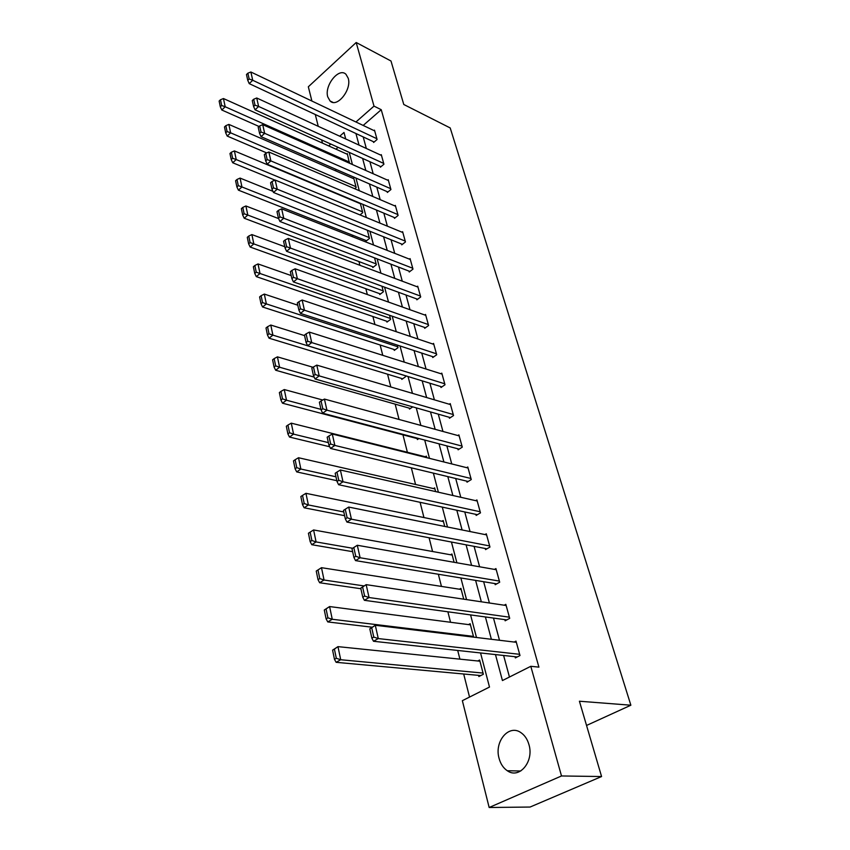 <?xml version="1.0" encoding="UTF-8"?>
<svg xmlns="http://www.w3.org/2000/svg" width="850" height="850" viewBox="0 0 850 850"><rect width="100%" height="100%" fill="white"/><g stroke="black" fill="none" stroke-linecap="round" stroke-linejoin="round"><path stroke-width="1.27" d="M348.224 78.274C351.953 89.696 336.908 108.301 330.055 100.969L327.749 96.868C324.158 85.499 339.022 66.98 346.003 74.343L348.224 78.274M528.955 744.632C534.214 761.589 519.222 779.45 507.312 770.748C503.338 768.06 500.597 763.948 499.088 758.391C494.052 741.476 508.959 723.796 521.018 732.711C524.79 735.324 527.436 739.298 528.955 744.632M311.897 101.044L308.327 86.785L356.192 42.5L390.989 61.009L403.782 104.486L450.203 127.946L630.87 705.213L579.413 701.229L601.577 776.539L530.081 807.043L489.164 807.5L462.358 700.676L489.494 687.055L480.547 652.949M335.484 169.118L335.952 170.977M352.229 235.057L352.665 236.789M358.955 261.566L359.901 265.296M365.851 288.703L367.328 294.525M372.906 316.508L374.946 324.53M380.141 344.994L382.766 355.332M387.558 374.191L390.798 386.962M395.165 404.132L399.054 419.464M402.964 434.839L407.384 452.274M411.336 467.84L415.565 484.489M420.091 502.318L423.959 517.554M429.091 537.774L432.586 551.512M438.356 574.249L441.447 586.404M447.886 611.798L450.553 622.274M457.704 650.452L459.914 659.154M463.686 673.997L469.54 697.064M322.458 143.097L321.651 139.91M318.24 126.321L315.286 114.516M586.543 725.454L630.87 705.213M338.066 147.337L335.952 149.175M478.561 675.357L478.869 676.547L483.353 674.263L479.634 660.025L477.785 660.981M473.652 637.149L470.146 623.709L468.488 624.601M463.728 599.186L460.913 588.37L459.425 589.22M454.091 562.296L451.924 553.987L450.574 554.774M444.731 526.447L443.179 520.497L441.947 521.241M435.625 491.587L434.647 487.879L433.521 488.591M426.764 457.672L426.349 456.099L425.308 456.779M418.933 438.536L417.403 439.556L417.148 438.568M412.76 406.863L409.498 409.094L409.254 408.138M401.551 378.452L401.795 379.387L405.599 376.699L405.344 375.689M394.039 349.488L394.272 350.402L398.023 347.682L397.343 345.089M386.707 321.226L386.941 322.118L390.628 319.377L389.555 315.276M379.557 293.643L379.78 294.514L383.403 291.741L381.958 286.216M372.566 266.698L372.789 267.559L376.359 264.754L374.563 257.879M365.744 240.391L365.957 241.219L369.474 238.404L367.338 230.233M359.996 214.912L362.748 212.659L360.294 203.256M354.705 188.742L356.171 187.51L353.685 177.979L353.132 178.447M349.424 163.189L347.321 153.606L346.8 154.052M495.476 654.574L502.435 680.553L530.804 666.304L538.911 667.133L381.236 109.692L363.173 125.439M363.205 136.914L366.329 148.463M369.92 161.734L373.182 173.751M376.805 187.138L380.184 199.644M383.839 213.137L387.366 226.164M391.053 239.774L394.729 253.343M398.448 267.059L402.273 281.191M406.013 295.024L409.998 309.729M413.78 323.68L417.924 339.001M421.738 353.069L426.052 369.027M429.898 383.223L434.392 399.84M438.271 414.152L442.956 431.46M446.866 445.889L451.754 463.93M455.696 478.486L460.785 497.282M464.759 511.966L470.061 531.558M474.077 546.359L479.602 566.78M483.65 581.719L489.409 603.011M493.489 618.067L499.502 640.273M503.614 655.467L509.458 677.025M515.004 656.71L515.344 657.911L519.998 655.531L516.003 641.112L514.207 642.048M504.815 619.629L505.134 620.798L509.703 618.354L505.824 604.339L504.209 605.211M494.902 583.567L495.21 584.715L499.694 582.218L495.922 568.576L494.466 569.394M485.254 548.494L485.562 549.61L489.961 547.06L486.285 533.789L484.967 534.565M475.873 514.367L476.17 515.44L480.484 512.847L476.903 499.938L475.703 500.671M466.735 481.132L467.022 482.184L471.261 479.549L467.776 466.979L466.682 467.67M457.831 448.779L458.118 449.799L462.283 447.121L458.883 434.871L457.874 435.54M449.172 417.254L449.448 418.253L453.528 415.533L450.224 403.601L449.289 404.239M440.725 386.538L440.991 387.515L445.007 384.752L441.788 373.129L440.916 373.734M432.491 356.596L432.746 357.542L436.698 354.758L433.553 343.411L432.746 343.995M424.458 327.388L424.713 328.312L428.591 325.497L425.531 314.447L424.777 314.999M416.627 298.902L416.872 299.806L420.697 296.969L417.701 286.174L416.989 286.716M408.988 271.118L409.233 272L412.983 269.121L410.061 258.602L409.402 259.112M401.529 243.992L401.763 244.843L405.461 241.952L402.613 231.678L401.986 232.178M394.251 217.504L394.474 218.344L398.108 215.433L395.335 205.392L394.74 205.87M387.132 191.643L387.356 192.461L390.936 189.529L388.216 179.722L387.664 180.189M380.184 166.377L380.407 167.174L383.924 164.22L381.278 154.647L380.747 155.093M373.394 141.684L373.618 142.471L377.081 139.496L374.489 130.146L373.989 130.581M601.577 776.539L561.499 775.965L489.164 807.5M356.192 42.5L374 106.123L355.938 121.986M381.236 109.692L374 106.123M530.804 666.304L561.499 775.965M355.938 133.524L359.04 145.106M362.61 158.429L365.84 170.489M369.442 183.919L372.799 196.488M376.433 210.035L379.929 223.114M383.594 236.768L387.239 250.389M390.926 264.169L394.729 278.354M398.448 292.251L402.401 307.031M406.162 321.034L410.274 336.43M414.067 350.561L418.359 366.594M422.174 380.853L426.647 397.545M430.493 411.931L435.158 429.324M439.036 443.828L443.891 461.964M447.812 476.595L452.88 495.497M456.822 510.255L462.103 529.954M466.087 544.839L471.591 565.378M475.607 580.391L481.344 601.811M485.403 616.951L491.385 639.296M345.716 138.975L344.006 132.462L339.734 136.212M330.809 144.054L328.695 145.903M476.489 637.489L470.571 614.911M466.554 599.601L460.87 577.957M456.896 562.785L451.446 542.045M447.504 527L442.287 507.11M438.377 492.203L433.373 473.131M429.494 458.362L424.703 440.056M420.856 425.425L416.256 407.862M412.452 393.359L408.032 376.507M404.26 362.132L400.021 345.971M396.281 331.712L392.211 316.2M388.503 302.069L384.593 287.183M380.928 273.179L377.177 258.878M373.533 245.002L369.931 231.274M366.318 217.515L362.865 204.34M359.284 190.697L355.969 178.054M352.421 164.528L349.233 152.384M519.669 654.319L378.282 638.573L373.501 641.272L517.225 656.954M369.803 628.862L375.296 625.271L378.282 638.573L373.788 637.086L371.716 627.768L369.803 628.862L371.875 638.169L373.788 637.086M516.343 642.303L375.296 625.271L371.716 627.768M373.501 641.272L371.875 638.169M332.584 650.154L334.475 659.334L336.313 658.293L334.401 649.113L332.584 650.154L337.971 646.638L479.942 661.204M483.034 673.072L340.712 659.738L336.132 662.32L480.803 675.569M334.401 649.113L337.971 646.638L340.712 659.738L336.313 658.293M334.475 659.334L336.132 662.32M509.384 617.185L369.059 597.529L364.363 600.302L506.812 619.905M360.751 588.147L366.159 584.651L369.059 597.529L364.629 596.062L362.61 587.031L360.751 588.147L362.759 597.178L364.629 596.062M506.143 605.497L366.159 584.651L362.61 587.031M364.363 600.302L362.759 597.178M499.375 581.071L360.113 557.759L355.513 560.596L496.719 583.876M351.974 548.686L357.297 545.264L360.113 557.759L355.757 556.293L353.802 547.549L351.974 548.686L353.919 557.441L355.757 556.293M496.23 569.713L357.297 545.264L353.802 547.549M355.513 560.596L353.919 557.441M324.286 610.003L326.124 618.906L327.919 617.833L326.071 608.929L324.286 610.003L329.598 606.56L470.443 624.856M473.461 636.395L332.254 619.268L327.771 621.924L371.96 627.183M326.071 608.929L329.598 606.56L332.254 619.268L327.919 617.833M326.124 618.906L327.771 621.924M316.243 571.051L318.017 579.689L319.781 578.595L317.985 569.957L316.243 571.051L321.481 567.683L461.199 589.496M364.023 585.926L324.052 580.019L319.653 582.739L360.878 588.731M317.985 569.957L321.481 567.683L324.052 580.019L319.781 578.595M318.017 579.689L319.653 582.739M489.653 545.944L351.433 519.18L346.938 522.081L486.922 548.813M486.593 534.894L348.712 507.067L351.433 519.18L347.14 517.735L345.249 509.246L343.453 510.414L345.344 518.904L347.14 517.735M346.938 522.081L345.344 518.904M345.249 509.246L348.712 507.067M480.186 511.764L343.017 481.759L338.608 484.712L477.413 514.696M477.201 501.011L340.372 469.997L343.017 481.759L338.789 480.324L336.951 472.079L335.187 473.269L337.025 481.514L338.789 480.324M338.608 484.712L337.025 481.514M336.951 472.079L340.372 469.997M470.974 478.497L334.847 445.432L330.522 448.439L468.159 481.483M468.063 468.021L332.286 434.01L334.847 445.432L330.682 444.008L328.886 436.007L327.165 437.219L328.95 445.219L330.682 444.008M330.522 448.439L328.95 445.219M328.886 436.007L332.286 434.01M352.569 548.25L316.094 541.928L313.597 529.954L452.211 555.071M311.886 540.515L310.144 532.132L308.422 533.247L310.154 541.631L311.886 540.515L316.094 541.928L311.78 544.701L352.633 551.682M313.597 529.954L310.144 532.132M310.154 541.631L311.78 544.701M343.793 511.955L308.369 504.953L305.947 493.319L443.456 521.56M304.215 503.551L302.526 495.401L300.847 496.549L302.526 504.688L304.215 503.551L308.369 504.953L304.141 507.779L344.622 515.684M305.947 493.319L302.526 495.401M302.526 504.688L304.141 507.779M335.973 476.797L300.868 469.03L298.509 457.736L434.924 488.909M296.767 467.649L295.131 459.733L293.484 460.891L295.109 468.807L296.767 467.649L300.868 469.03L296.714 471.909L336.844 480.686M298.509 457.736L295.131 459.733M295.109 468.807L296.714 471.909M328.366 442.616L293.579 434.138L291.284 423.162L426.615 457.098M289.542 432.756L287.938 425.064L286.322 426.243L287.906 433.936L289.542 432.756L293.579 434.138L289.499 437.059L329.704 446.76M291.284 423.162L287.938 425.064M287.906 433.936L289.499 437.059M320.971 409.371L286.493 400.212L284.261 389.544L322.745 400.021M282.508 398.852L280.957 391.372L279.363 392.572L280.904 400.042L282.508 398.852L286.493 400.212L282.487 403.187L418.391 438.897M284.261 389.544L280.957 391.372M280.904 400.042L282.487 403.187M314.16 377.124L279.597 367.232L277.429 356.851L313.023 367.274M275.666 365.872L274.157 358.604L272.595 359.816L274.093 367.083L275.666 365.872L279.597 367.232L275.676 370.239L410.422 408.467M277.429 356.851L274.157 358.604M274.093 367.083L275.676 370.239M405.354 375.753L272.892 335.134L270.789 325.04L304.566 335.612M269.014 333.795L267.548 326.719L266.007 327.951L267.474 335.017L269.014 333.795L272.892 335.134L269.036 338.183L402.656 378.781M270.789 325.04L267.548 326.719M267.474 335.017L269.036 338.183M397.779 346.768L266.369 303.907L264.318 294.079L297.797 305.203M262.544 302.579L261.109 295.694L259.601 296.926L261.024 303.822L262.544 302.579L266.369 303.907L262.576 306.988L395.08 349.817M264.318 294.079L261.109 295.694M261.024 303.822L262.576 306.988M390.394 318.474L260.015 273.509L258.017 263.936L291.21 275.581M256.243 272.191L254.851 265.487L253.364 266.73L254.745 273.434L256.243 272.191L260.015 273.509L256.296 276.622L387.696 321.566M258.017 263.936L254.851 265.487M254.745 273.434L256.296 276.622M383.18 290.859L253.831 243.907L251.887 234.579L284.782 246.712M250.102 242.59L248.742 236.056L247.286 237.32L248.636 243.854L250.102 242.59L253.831 243.907L250.166 247.042L380.481 293.973M251.887 234.579L248.742 236.056M248.636 243.854L250.166 247.042M376.136 263.904L247.807 215.061L245.905 205.976L278.63 218.609M244.12 213.764L242.803 207.4L241.368 208.664L242.686 215.029L244.12 213.764L247.807 215.061L244.205 218.227L373.447 267.038M245.905 205.976L242.803 207.4M242.686 215.029L244.205 218.227M369.251 237.575L241.931 186.947L240.083 178.096L272.967 191.346M238.298 185.661L237.012 179.456L235.599 180.742L236.884 186.947L238.298 185.661L241.931 186.947L238.393 190.145L366.584 240.72M240.083 178.096L237.012 179.456M236.884 186.947L238.393 190.145M362.536 211.852L236.215 159.556L234.409 150.917L360.411 203.724M232.613 158.27L231.359 152.224L229.968 153.51L231.221 159.556L232.613 158.27L236.215 159.556L232.719 162.764L274.986 180.126M234.409 150.917L231.359 152.224M231.221 159.556L232.719 162.764M355.969 186.713L230.626 132.834L228.863 124.408L353.887 178.776M227.077 131.559L225.856 125.662L224.485 126.958L225.707 132.855L227.077 131.559L230.626 132.834L227.194 136.064L266.719 152.926M228.863 124.408L225.856 125.662M225.707 132.855L227.194 136.064M461.996 446.101L326.921 410.157L322.671 413.206L459.17 449.129M459.17 435.891L324.424 399.064L326.921 410.157L322.809 408.754L321.066 400.977L319.377 402.209L321.109 409.976L322.809 408.754M322.671 413.206L321.109 409.976M321.066 400.977L324.424 399.064M453.252 414.534L319.207 375.891L315.053 378.983L450.415 417.616M450.5 404.589L316.784 365.118L319.207 375.891L315.159 374.499L313.469 366.945L311.812 368.188L313.491 375.732L315.159 374.499M315.053 378.983L313.491 375.732M313.469 366.945L316.784 365.118M444.741 383.786L311.727 342.592L307.636 345.727L441.883 386.899M442.053 374.096L309.368 332.106L311.727 342.592L307.721 341.201L306.085 333.859L304.459 335.123L306.085 342.465L307.721 341.201M307.636 345.727L306.085 342.465M306.085 333.859L309.368 332.106M436.433 353.802L304.438 310.207L300.433 313.374L433.585 356.947M433.819 344.356L302.154 300.018L304.438 310.207L300.496 308.837L298.902 301.697L297.298 302.972L298.892 310.101L300.496 308.837M300.433 313.374L298.892 310.101M298.902 301.697L302.154 300.018M428.336 324.572L297.362 278.715L293.42 281.913L425.499 327.749M425.786 315.361L295.131 268.802L297.362 278.715L293.462 277.355L291.911 270.406L290.339 271.692L291.89 278.641L293.462 277.355M293.42 281.913L291.89 278.641M291.911 270.406L295.131 268.802M420.442 296.066L290.466 248.072L286.599 251.303L417.605 299.264M417.956 287.077L288.299 238.425L290.466 248.072L286.62 246.723L285.111 239.955L283.571 241.262L285.079 248.019L286.62 246.723M286.599 251.303L285.079 248.019M285.111 239.955L288.299 238.425M412.739 268.249L283.762 218.238L279.958 221.499L409.913 271.469M410.306 259.473L281.647 208.845L283.762 218.238L279.958 216.899L278.492 210.322L276.983 211.629L278.439 218.206L279.958 216.899M279.958 221.499L278.439 218.206M278.492 210.322L281.647 208.845M405.216 241.092L277.228 189.199L273.487 192.482L402.411 244.343M402.847 232.528L275.166 180.051L277.228 189.199L273.477 187.871L272.053 181.454L270.566 182.782L271.989 189.189L273.477 187.871M273.487 192.482L271.989 189.189M272.053 181.454L275.166 180.051M397.874 214.593L270.863 160.905L267.187 164.209L395.08 217.855M395.558 206.231L268.855 151.991L270.863 160.905L267.166 159.587L265.774 153.34L264.308 154.668L265.699 160.916L267.166 159.587M267.187 164.209L265.699 160.916M265.774 153.34L268.855 151.991M390.713 188.7L264.669 133.333L261.056 136.669L387.929 191.994M388.45 180.54L262.714 124.652L264.669 133.333L261.014 132.026L259.654 125.949L258.209 127.277L259.569 133.365L261.014 132.026M261.056 136.669L259.569 133.365M259.654 125.949L262.714 124.652M383.701 163.423L258.623 106.463L255.064 109.809L380.949 166.717M381.491 155.444L256.721 97.994L258.623 106.463L255.011 105.177L253.693 99.238L252.269 100.587L253.597 106.516L255.011 105.177M255.064 109.809L253.597 106.516M253.693 99.238L256.721 97.994M376.858 138.72L252.726 80.272L249.231 83.629L374.127 142.024M374.701 130.921L250.877 72.006L252.726 80.272L249.167 78.986L247.871 73.196L246.479 74.545L247.764 80.336L249.167 78.986M249.231 83.629L247.764 80.336M247.871 73.196L250.877 72.006M349.541 162.137L225.186 106.76L223.465 98.547L347.522 154.381M221.669 105.506L220.479 99.748L219.13 101.054L220.32 106.813L221.669 105.506L225.186 106.76L221.808 110.011L259.069 126.491M223.465 98.547L220.479 99.748M220.32 106.813L221.808 110.011M330.055 100.969L332.956 102.372M507.312 770.748L520.774 770.992"/></g></svg>
